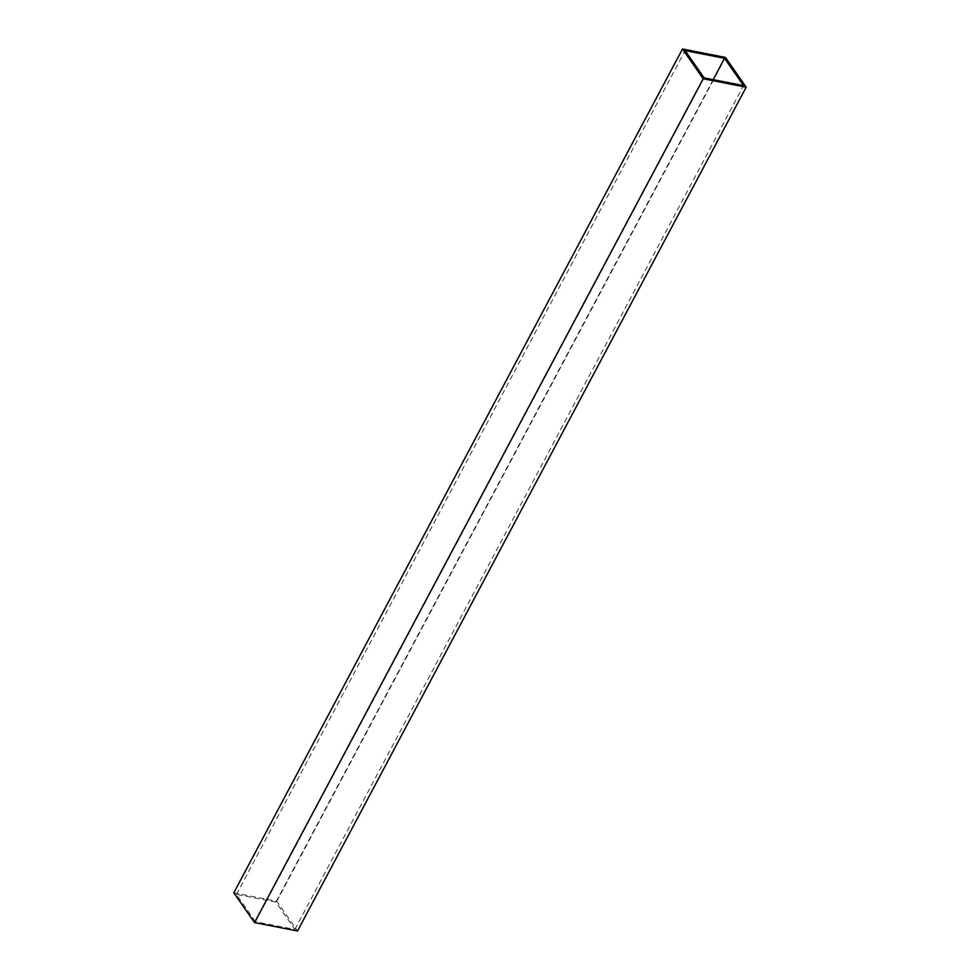 <?xml version="1.0" encoding="UTF-8"?>
<svg xmlns="http://www.w3.org/2000/svg" width="980" height="980" viewBox="0 0 980 980"><rect width="100%" height="100%" fill="white"/><g stroke="black" fill="none" stroke-linecap="round" stroke-linejoin="round"><path stroke-width="0.73" stroke-dasharray="4.9 3.68" d="M233.816 892.805L276.813 901.22L297.528 931M255.462 921.702L236.462 894.397L275.882 902.102L294.87 929.408L255.462 921.702L704.118 77.898M276.813 901.22L725.47 57.416M294.87 929.408L743.538 85.603M236.462 894.397L685.13 50.593M275.882 902.102L713.183 79.662"/><path stroke-width="1.47" d="M746.184 87.196L297.528 931L254.531 922.584L233.816 892.805L682.472 49L725.47 57.416L746.184 87.196L703.187 78.78L682.472 49M743.538 85.603L704.118 77.898L685.13 50.593L724.539 58.298L743.538 85.603M254.531 922.584L703.187 78.78M713.183 79.662L724.539 58.298"/></g></svg>
